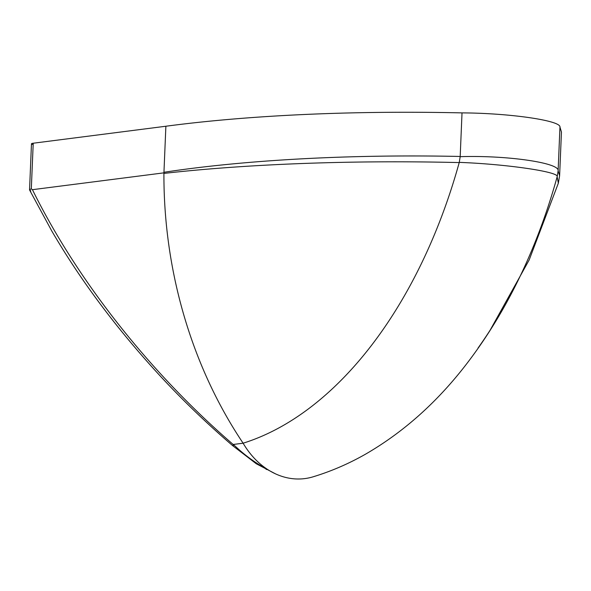 <?xml version="1.0" encoding="UTF-8"?>
<svg xmlns="http://www.w3.org/2000/svg" width="591" height="591" viewBox="0 0 591 591"><rect width="100%" height="100%" fill="white"/><g stroke="black" fill="none" stroke-linecap="round" stroke-linejoin="round"><path stroke-width="0.89" d="M478.067 348.003A408.58 247.961 -81.7 0 0 515.551 285.542A408.58 247.961 -81.7 0 0 557.15 176.775L558.332 183.232L559.618 175.66L561.45 131.992L559.95 127.087C561.125 120.579 509.678 113.125 462.022 112.888C340.519 110.177 238.882 116.523 165.879 126.238L33.222 143.221A8.237 1.093 -177.6 0 0 31.471 143.82A8.237 1.093 -177.6 0 0 33.17 144.559M30.798 191.011L29.55 189.674L31.316 188.81L33.222 143.221M265.802 468.5A8.237 2.312 -63.3 0 0 266.305 469.402A8.237 2.312 -63.3 0 0 267.302 469.284A82.356 64.545 82.7 0 0 275.517 473.856A82.356 64.545 82.7 0 0 290.905 478.466A82.356 64.545 82.7 0 0 313.008 476.841A82.356 64.545 82.7 0 0 314.988 476.198M234.043 445.112L232.795 445.762L233.179 444.476C150.07 372.84 77.14 280.274 32.431 189.681L31.316 188.81M275.517 473.856L256.28 463.765L232.788 445.762C206.444 423.163 181.858 399.479 159.038 374.724C116.05 327.872 80.273 279.92 51.698 230.852L29.653 190.132M460.175 156.674L459.273 162.377C506.125 164.113 558.465 171.7 557.21 176.576L558.118 170.873C560.261 162.88 506.856 155.138 460.182 156.674L460.19 156.467C336.877 153.845 233.364 161.602 163.951 172.291L163.921 173.414A394.36 309.056 82.7 0 0 243.115 443.206A82.356 64.545 82.7 0 0 267.302 469.284C255.563 463.189 244.253 454.907 233.379 444.447L233.238 444.528M163.921 173.414C233.268 165.539 336.545 159.622 459.222 162.577L459.266 162.377M233.379 444.447L243.115 443.206A408.58 247.961 -81.7 0 0 459.222 162.577M559.618 175.66L558.118 170.873M460.19 156.467L462.022 112.888M163.951 172.291L165.879 126.238M558.126 170.666L559.95 127.087M163.655 172.882L32.431 189.681M29.55 189.674L31.471 143.82M558.332 183.232L529.159 259.974L489.444 331.411M313.008 476.841C331.063 471.359 348.476 463.854 365.26 454.324C405.544 431.075 440.945 398.792 471.448 357.474C487.804 335.429 502.505 311.45 515.551 285.542"/></g></svg>
